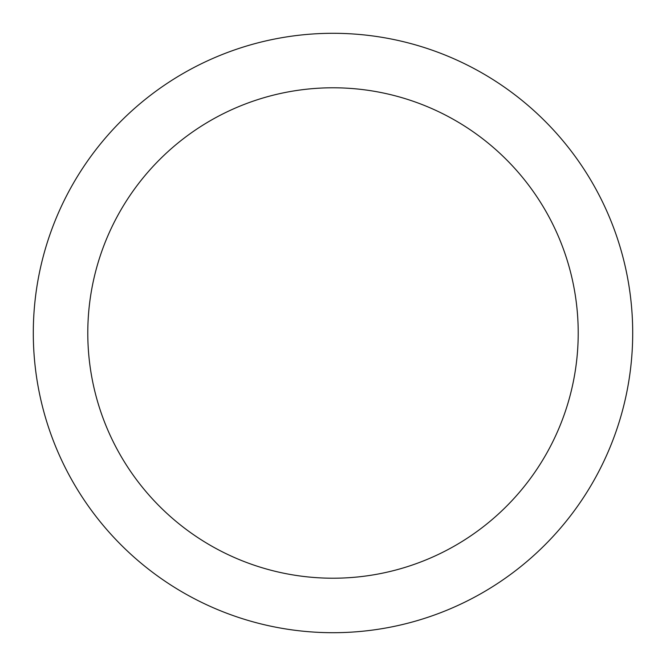 <?xml version="1.0" encoding="UTF-8"?>
<svg xmlns="http://www.w3.org/2000/svg" width="666" height="666" viewBox="0 0 666 666"><rect width="100%" height="100%" fill="white"/><g stroke="black" fill="none" stroke-linecap="round" stroke-linejoin="round"><path stroke-width="1" d="M87.787 333A245.213 245.213 0 0 1 333 87.787A245.213 245.213 0 0 1 578.213 333A245.213 245.213 0 0 1 333 578.213A245.213 245.213 0 0 1 87.787 333M632.7 333A299.7 299.7 0 0 1 333 632.7A299.7 299.7 0 0 1 33.3 333A299.7 299.7 0 0 1 333 33.3A299.7 299.7 0 0 1 632.7 333"/></g></svg>
